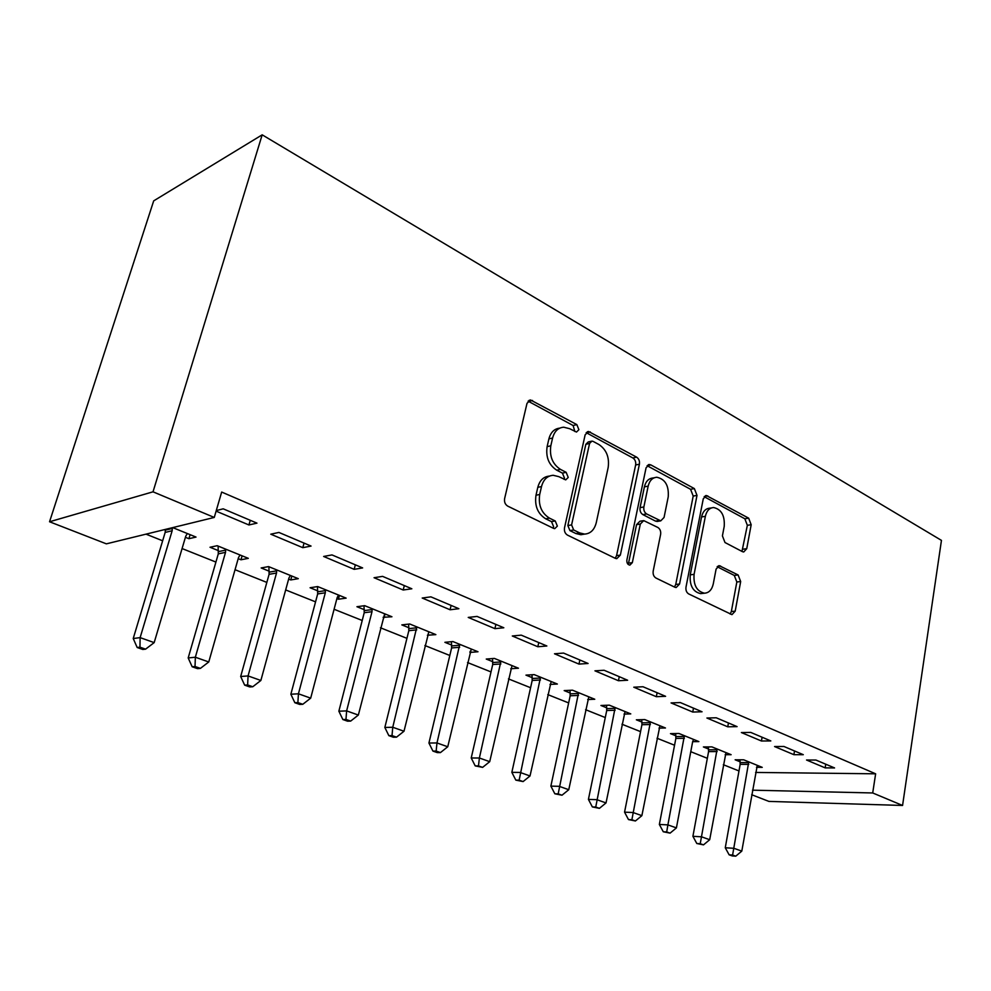 <?xml version="1.0" encoding="UTF-8"?>
<svg xmlns="http://www.w3.org/2000/svg" width="991" height="991" viewBox="0 0 991 991"><rect width="100%" height="100%" fill="white"/><g stroke="black" fill="none" stroke-linecap="round" stroke-linejoin="round"><path stroke-width="1.49" d="M578.893 429.71L576.836 424.606L530.532 399.968L527.014 403.325L504.617 498.597C504.109 502.003 505.162 504.518 507.764 506.141L553.585 528.376L554.725 528.649L557.363 526.11L555.245 520.969L549.448 518.132C541.445 513.065 538.2 505.187 539.699 494.484L541.507 486.569C543.427 479.508 547.329 475.754 553.213 475.296L558.8 476.646L565.725 479.879L568.227 477.439L566.146 472.323L560.435 469.375C552.557 464.16 549.348 456.294 550.823 445.777L552.594 438.01C554.415 431.283 558.119 427.678 563.718 427.208L569.602 428.682L576.502 432.051L578.893 429.71M574.854 431.519L573.12 425.523L528.092 401.157M553.052 528.116L553.635 526.754L551.529 521.638L545.731 518.813L549.448 518.132M564.065 479.359L564.511 478.219L562.43 473.116L556.719 470.18L560.435 469.375M742.445 551.665L743.708 551.987L746.743 548.68L751.178 524.722L748.676 518.169L706.348 495.525L703.276 498.783L685.995 587.143C685.623 590.289 686.528 592.544 688.683 593.919L731.965 614.643L735.198 611.162L740.673 581.544L738.122 574.966L719.28 565.688L716.097 569.094L713.272 583.91C711.91 589.794 708.974 592.891 704.49 593.2C696.784 591.392 693.316 585.111 694.084 574.359L705.369 516.323C706.67 510.799 709.42 507.863 713.607 507.541C721.374 509.312 724.904 515.593 724.223 526.37L722.414 535.871L724.991 542.523L742.445 551.665M875.635 773.81L221.674 492.056L214.267 517.438L106.371 543.848L49.55 521.761L153.692 200.863L262.181 134.826L941.45 540.38L902.566 805.46L872.712 792.961L875.635 773.81L755.6 772.435M214.267 517.438L153.023 491.821L262.181 134.826M639.406 464.197C639.814 461.063 638.885 458.722 636.631 457.161L588.53 431.481L585.148 434.814L564.511 527.831C564.052 531.151 565.056 533.579 567.509 535.128L615.324 558.329L616.761 558.676L620.354 555.096L639.406 464.197L635.64 464.977C636.049 461.856 635.12 459.527 632.865 457.966L586.189 432.646M650.889 464.928L694.369 488.6L697.007 495.389L679.566 584.009L676.159 587.539L674.871 587.229L655.955 578.038C653.713 576.626 652.796 574.309 653.18 571.126L660.625 534.384C661.009 531.25 660.093 528.946 657.875 527.472L643.716 520.597L640.322 524.041L632.332 562.64L629.855 565.143C627.637 564.647 626.659 562.925 626.882 559.977L646.07 467.802L649.291 464.506L650.889 464.928L647.111 465.696L690.566 489.294L694.369 488.6M793.89 754.684L803.292 754.684L783.955 746.483L774.566 746.545L793.89 754.684L794.522 750.967M725.152 754.708L731.123 754.696L711.922 746.892L703.387 746.941L708.602 749.047M727.753 726.812L737.093 726.626L716.233 717.781L706.905 718.017L727.753 726.812L728.447 722.959M658.978 728.112L665.457 727.989L644.807 719.59L636.358 719.813L641.97 722.08M656.327 696.698L665.593 696.314L642.998 686.751L633.782 687.197L656.327 696.698L657.12 692.734M587.713 699.535L594.773 699.25L572.501 690.194L564.176 690.591L570.221 693.043M578.979 664.094L588.084 663.475L563.557 653.081L554.502 653.775L578.979 664.094L579.846 659.981M510.749 668.739L518.466 668.219L494.385 658.42L486.247 659.052L492.787 661.691M494.905 628.653L503.812 627.761L477.08 616.427L468.235 617.418L494.905 628.653L495.884 624.392M427.406 635.231L435.867 634.624L409.729 623.996L401.826 624.887L408.924 627.749M403.201 590.004L411.847 588.778L382.588 576.378L374.053 577.716L403.201 590.004L404.316 585.582M336.903 598.601L338.426 599.221L346.132 598.13L317.677 586.561L310.084 587.75L317.801 590.871M302.8 547.676L311.063 546.066L278.917 532.44L270.778 534.186L302.8 547.676L304.051 543.093M238.199 558.651L240.974 559.779L248.307 558.342L217.215 545.707L210.018 547.255L218.454 550.662M145.999 534.149L162.635 540.789M182.084 548.556L215.914 562.07M235.053 569.714L266.839 582.411M285.668 589.93L315.559 601.859M334.091 609.267L362.21 620.49M380.457 627.774L406.929 638.34M424.904 645.525L449.815 655.472M467.529 662.545L491.003 671.923M508.445 678.885L530.581 687.729M547.775 694.592L568.648 702.929M585.582 709.692L605.278 717.558M621.964 724.223L640.558 731.643M657.008 738.221L674.549 745.22M690.777 751.698L707.339 758.313M723.331 764.705L738.976 770.948M185.416 537.295L188.909 538.708L190.099 534.669M172.731 527.608L196.02 537.072L188.909 538.708M216.1 511.133L248.927 524.97L256.966 523.137L223.21 508.829L216.273 510.576M288.641 579.066L290.772 579.933L298.291 578.67L268.573 566.592L261.166 567.954L269.23 571.212M354.171 569.33L362.632 567.917L331.985 554.923L323.636 556.459L354.171 569.33L355.348 564.833M383.121 617.306L391.94 616.761L364.688 605.674L356.933 606.715L364.329 609.7M450.075 609.762L458.858 608.697L430.912 596.855L422.203 598.019L450.075 609.762L451.116 605.414M470.18 651.273L469.907 652.437L477.996 651.756L452.924 641.561L444.897 642.317L451.698 645.067M537.828 646.751L546.859 645.996L521.254 635.144L512.297 635.987L537.828 646.751L538.757 642.564M549.98 684.434L557.363 684.038L534.211 674.623L525.973 675.131L532.266 677.671M618.446 680.73L627.637 680.235L604.101 670.263L594.959 670.833L618.446 680.73L619.264 676.692M624.02 714.09L630.771 713.892L609.329 705.171L600.942 705.481L606.765 707.834M692.746 712.046L702.049 711.773L680.346 702.569L671.068 702.916L692.746 712.046L693.477 708.144M684.385 735.694L667.897 824.884L676.407 827.906L692.659 741.664L698.878 741.59L678.971 733.489L670.473 733.625L675.887 735.805M761.447 741.008L770.825 740.921L750.744 732.411L741.379 732.547L761.447 741.008L762.104 737.23M756.505 767.307L762.24 767.356L743.708 759.812L735.136 759.787L740.178 761.831M825.156 767.864L834.571 767.938L815.94 760.047L806.538 760.01L825.156 767.864L825.751 764.197M752.491 790.174L872.712 792.961M902.566 805.46L768.88 801.397L751.698 794.72M153.023 491.821L49.55 521.761M248.927 524.97L250.252 520.287M240.974 559.779L242.101 555.827M290.772 579.933L291.837 576.044M338.426 599.221L339.43 595.405M384.087 617.703L385.041 613.949M427.877 635.429L428.707 632.035M559.779 428.137C554.291 428.719 550.674 432.311 548.89 438.914L552.594 438.01M556.719 470.18C548.853 464.99 545.645 457.148 547.119 446.656L548.89 438.914M549.41 476.089C543.576 476.597 539.711 480.338 537.803 487.324L541.507 486.569M545.731 518.813C537.729 513.759 534.483 505.905 535.995 495.227L537.803 487.324M615.213 558.28L616.563 555.654L635.64 464.977M593.163 441.416L591.937 441.106L589.571 443.448L571.596 524.908L573.678 529.987L579.648 532.91L584.616 534.099C590.525 533.666 594.402 529.863 596.26 522.703L608.164 467.517C609.527 457.334 606.455 449.679 598.96 444.55L593.163 441.416M591.107 441.292L588.208 441.974L585.842 444.302L589.571 443.448M583.996 534.199L580.862 534.719L575.895 533.53L569.936 530.619L567.855 525.552L585.842 444.302M674.487 587.031L675.738 584.467L693.205 496.07L690.566 489.294M642.825 520.746L639.926 521.229L636.544 524.66L628.542 563.161L632.332 562.64M628.096 564.35L628.542 563.161M668.231 496.825C668.999 485.615 665.184 479.087 656.822 477.253C652.437 477.612 649.551 480.573 648.164 486.135L643.865 506.958C643.469 510.117 644.385 512.446 646.64 513.945L660.749 520.857L664.057 517.463L668.231 496.825M654.283 477.749L653.044 477.996C648.659 478.356 645.773 481.304 644.398 486.866L648.164 486.135M657.801 521.34L655.509 521.117L642.849 514.589C640.607 513.103 639.678 510.774 640.075 507.627L644.398 486.866M711.55 507.887L709.804 508.172C705.604 508.507 702.854 511.43 701.554 516.943L705.369 516.323M702.297 593.448L700.649 593.634C692.957 591.825 689.488 585.57 690.256 574.842L701.554 516.943M730.169 614.061L731.346 611.534L736.833 581.99L734.281 575.424L717.162 566.728M741.974 551.405L747.35 525.317L744.848 518.776L704.18 496.689M165.348 529.417L165.163 532.415L133.228 638.526L140.127 637.622L154.175 642.614L185.738 536.23L187.324 533.542M172.36 527.695L172.161 530.73L140.127 637.622L139.954 647.173L137.179 647.507L142.803 649.477L145.578 649.155L139.954 647.173M154.175 642.614L145.578 649.155M137.179 647.507L133.228 638.526M218.119 546.066L218.293 553.858L188.191 657.95L195.351 657.219L208.754 661.976L238.497 557.611L240.008 554.972M225.688 549.15L225.527 552.359L195.351 657.219L195.029 666.497L192.167 666.77L197.531 668.64L200.405 668.38L195.029 666.497M208.754 661.976L200.405 668.38M192.167 666.77L188.191 657.95M268.895 566.716L269.081 574.334L240.677 676.506L248.072 675.924L260.868 680.47L288.926 578.05L290.351 575.449M276.675 569.875L276.526 573.021L248.072 675.924L247.626 684.942L244.666 685.153L249.794 686.949L252.755 686.751L247.626 684.942M260.868 680.47L252.755 686.751M244.666 685.153L240.677 676.506M317.479 586.585L317.677 593.931L290.858 694.233L298.44 693.799L310.691 698.147L337.163 597.598L338.526 595.034M325.432 589.707L325.308 592.791L298.44 693.799L297.882 702.582L294.847 702.73L299.74 704.44L302.788 704.291L297.882 702.582M310.691 698.147L302.788 704.291M294.847 702.73L290.858 694.233M364.019 605.761L364.217 612.711L338.86 711.204L346.627 710.894L358.346 715.056L384.657 613.801M372.108 608.697L371.997 611.72L346.627 710.894L345.97 719.441L342.861 719.54L347.556 721.188L350.665 721.089L345.97 719.441M358.346 715.056L350.665 721.089M342.861 719.54L338.86 711.204M408.639 624.119L408.825 630.697L384.842 727.456L392.758 727.258L403.994 731.247L428.88 631.775M416.839 626.882L392.758 727.258L392.015 735.595L388.844 735.644L393.34 737.217L396.511 737.168L392.015 735.595M403.994 731.247L396.511 737.168M388.844 735.644L384.842 727.456M451.438 641.697L451.611 647.953L428.93 743.027L436.981 742.953L447.746 746.768L471.295 649.031M459.75 644.336L436.981 742.953L436.139 751.067L432.918 751.079L437.229 752.59L440.45 752.59L436.139 751.067M447.746 746.768L440.45 752.59M432.918 751.079L428.93 743.027M492.527 658.569L492.713 664.527L471.22 757.979L479.384 758.004L489.715 761.67L512.025 665.593M500.938 661.084L479.384 758.004L478.48 765.919L475.209 765.894L482.617 767.368L478.48 765.919M489.715 761.67L482.617 767.368M475.209 765.894L471.22 757.979M532.018 674.76L532.192 680.458L511.839 772.336L520.102 772.447L530.024 775.965L551.169 681.511M540.504 677.175L519.123 780.177L515.815 780.115L523.099 781.577L519.123 780.177M530.024 775.965L523.099 781.577M515.815 780.115L511.839 772.336M569.998 690.306L570.172 695.781L550.872 786.123L559.221 786.321L568.76 789.716L588.815 696.822M578.558 692.647L558.181 793.878L554.836 793.779L561.996 795.216L558.181 793.878M568.76 789.716L561.996 795.216M554.836 793.779L550.872 786.123M606.554 705.27L606.727 710.522L588.419 799.39L596.842 799.675L606.021 802.933L625.036 711.55M615.163 707.537L595.74 807.058L592.358 806.922L599.419 808.346L595.74 807.058M606.021 802.933L599.419 808.346M592.358 806.922L588.419 799.39M641.759 719.677L641.933 724.718L624.553 812.162L633.038 812.521L641.871 815.655L659.932 725.746M650.418 721.882L631.886 819.73L628.48 819.569L635.417 820.969L631.886 819.73M641.871 815.655L635.417 820.969M628.48 819.569L624.553 812.162M675.689 733.538L675.862 738.406L659.349 824.462L667.897 824.884L666.695 831.945L663.276 831.759L670.102 833.134L666.695 831.945M692.659 741.664L693.551 739.422M676.407 827.906L670.102 833.134M663.276 831.759L659.349 824.462M708.416 746.904L708.577 751.599L692.907 836.317L701.492 836.8L709.692 839.711L725.982 752.615M717.137 749.01L700.241 843.713L696.797 843.502L703.523 844.865L700.241 843.713M709.692 839.711L703.523 844.865M696.797 843.502L692.907 836.317M739.992 759.8L740.166 764.334L725.263 847.763L733.885 848.296L741.801 851.108L757.285 765.337M748.75 761.868L732.597 855.06L729.141 854.824L732.312 855.939L735.768 856.174L732.597 855.06M741.801 851.108L735.768 856.174M729.141 854.824L725.263 847.763M573.12 425.523L576.836 424.606M551.529 521.638L555.245 520.969M562.43 473.116L566.146 472.323M547.119 446.656L550.823 445.777M535.995 495.227L539.699 494.484M528.835 401.479L532.514 400.463M616.563 555.654L620.354 555.096M586.585 432.832L590.302 431.94M632.865 457.966L636.631 457.161M567.855 525.552L571.596 524.908M569.936 530.619L573.678 529.987M575.895 533.53L579.648 532.91M693.205 496.07L697.007 495.389M675.738 584.467L679.566 584.009M636.544 524.66L640.322 524.041M640.075 507.627L643.865 506.958M642.849 514.589L646.64 513.945M655.509 521.117L659.3 520.486M690.256 574.842L694.084 574.359M717.496 566.406L720.544 566.01M734.281 575.424L738.122 574.966M736.833 581.99L740.673 581.544M731.346 611.534L735.198 611.162M704.328 496.503L707.772 495.896M744.848 518.776L748.676 518.169M747.35 525.317L751.178 524.722M742.916 549.212L746.743 548.68M165.41 530.135L172.409 528.426M165.163 532.415L172.161 530.73M218.528 551.603L225.762 550.104M218.293 553.858L225.527 552.359M269.292 572.141L276.737 570.816M269.081 574.334L276.526 573.021M317.876 591.776L325.494 590.624M317.677 593.931L325.308 592.791M364.391 610.592L372.182 609.589M364.217 612.711L371.997 611.72M408.986 628.616L416.914 627.761M408.825 630.697L416.753 629.855M451.772 645.921L459.824 645.191M451.611 647.953L459.663 647.247M492.849 662.533L501.012 661.926M492.713 664.527L500.864 663.945M532.328 678.501L540.578 678.005M532.192 680.458L540.442 679.987M570.296 693.849L578.62 693.465M570.172 695.781L578.509 695.409M606.839 708.627L615.238 708.342M606.727 710.522L615.126 710.25M642.032 722.848L650.48 722.662M641.933 724.718L650.381 724.532M675.949 736.573L684.447 736.462M675.862 738.406L684.36 738.307M708.664 749.803L717.211 749.766M708.577 751.599L717.125 751.574M740.24 762.562L748.812 762.612M740.166 764.334L748.738 764.395M529.07 400.376L530.532 399.968M587.304 431.779L588.53 431.481M580.862 534.719L584.616 534.099M656.959 521.477L660.749 520.857M648.3 464.717L649.291 464.506M700.649 593.634L704.49 593.2M718.636 565.774L719.28 565.688M705.542 495.661L706.348 495.525"/></g></svg>
